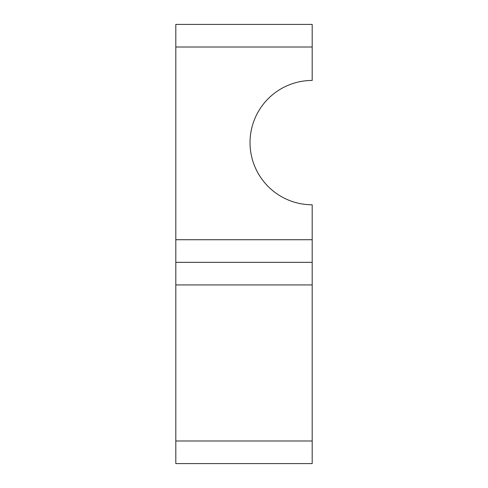 <?xml version="1.0" encoding="UTF-8"?>
<svg xmlns="http://www.w3.org/2000/svg" width="488" height="488" viewBox="0 0 488 488"><rect width="100%" height="100%" fill="white"/><g stroke="black" fill="none" stroke-linecap="round" stroke-linejoin="round"><path stroke-width="0.73" d="M175.808 284.931L312.192 284.931L312.192 239.724L175.808 239.724L175.808 463.6L312.192 463.6L312.192 440.993L175.808 440.993M175.808 262.331L312.192 262.331M312.192 284.931L312.192 440.993M312.192 239.724L312.192 204.777A62.165 62.165 0 0 1 250.027 142.618A62.165 62.165 0 0 1 312.192 80.453L312.192 24.4L175.808 24.4L175.808 47.007L312.192 47.007M175.808 239.724L175.808 47.007"/></g></svg>

